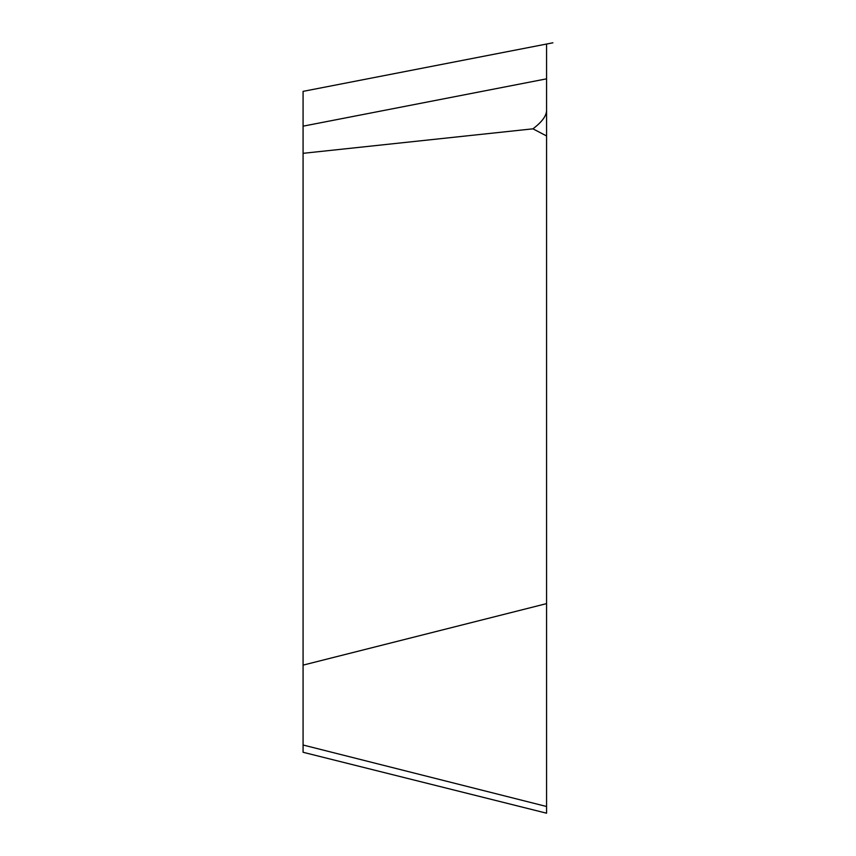 <?xml version="1.0" encoding="UTF-8"?>
<svg xmlns="http://www.w3.org/2000/svg" width="856" height="856" viewBox="0 0 856 856"><rect width="100%" height="100%" fill="white"/><g stroke="black" fill="none" stroke-linecap="round" stroke-linejoin="round"><path stroke-width="1.28" d="M546.577 806.502L546.577 603.619L303.078 665.123L303.078 745.009L546.577 806.502L546.577 813.2L546.577 44.031L303.078 91.367L303.078 665.123M303.078 745.009L303.078 752.274L546.577 813.2M546.577 135.954L546.577 110.317C546.535 115.806 541.987 121.969 532.946 128.828L546.577 135.954L546.577 603.619M532.946 128.828L303.078 153.32M546.577 110.317L546.577 44.031L546.577 78.838L303.078 126.164M303.078 91.367L552.923 42.8"/></g></svg>
